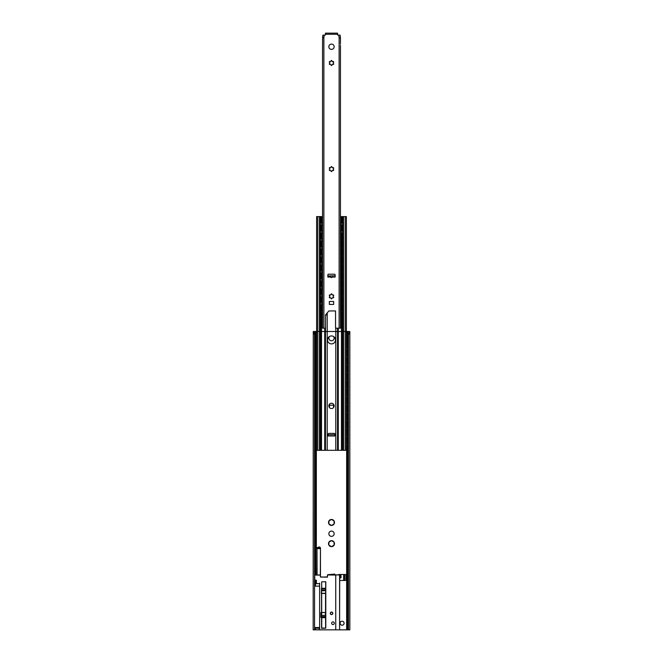 <?xml version="1.0" encoding="UTF-8"?>
<svg xmlns="http://www.w3.org/2000/svg" width="663" height="663" viewBox="0 0 663 663"><rect width="100%" height="100%" fill="white"/><g stroke="black" fill="none" stroke-linecap="round" stroke-linejoin="round"><path stroke-width="0.99" d="M328.914 545.152A2.983 2.983 0 0 1 328.914 542.168L331.5 540.676L334.086 542.168L334.086 545.152L331.5 546.644A2.983 2.983 0 0 1 328.914 545.152L328.914 542.168A2.983 2.983 0 0 1 334.086 542.168A2.983 2.983 0 0 1 331.5 546.644L328.914 545.152M328.914 523.936A2.983 2.983 0 0 1 328.914 520.952L331.5 519.46L334.086 520.952L334.086 523.936L331.5 525.428A2.983 2.983 0 0 1 328.914 523.936L328.914 520.952A2.983 2.983 0 0 1 334.086 520.952A2.983 2.983 0 0 1 331.5 525.428L328.914 523.936M333.646 336.572A2.652 2.652 0 0 1 330.68 340.649A2.652 2.652 0 0 1 329.354 336.572M334.152 533.715A2.652 2.652 0 0 1 330.174 536.011A2.652 2.652 0 0 1 330.174 531.419A2.652 2.652 0 0 1 334.152 533.715M321.721 588.147L321.688 581.783L325.798 581.783L325.798 628.192L321.555 628.325L321.555 617.717L321.555 628.325M325.4 588.147L325.4 590.75L325.367 588.147M325.666 617.717L321.588 617.585L321.688 612.612M325.4 612.612L325.367 617.27L325.666 612.745M344.661 579.13L343.666 579.13L343.666 580.457L344.661 580.457L344.661 574.49L343.666 574.49L343.666 575.815L344.661 575.815M338.304 574.821A1.326 1.326 0 0 1 339.174 574.49L345.987 574.49L345.987 580.457L343.666 580.457M343.666 579.13L343.666 575.815M345.987 574.49L343.666 574.49M342.108 621.231A1.989 1.989 0 0 1 343.832 624.215A1.989 1.989 0 0 1 340.384 624.215A1.989 1.989 0 0 1 342.108 621.231M345.987 580.457L339.721 580.457M320.461 548.367L320.328 547.638L315.223 547.771L315.223 574.954L315.182 547.771L315.182 574.954M317.884 547.638A1.392 1.392 0 0 1 320.254 547.638M347.976 332.561L348.448 334.815L349.832 331.599L349.832 629.85L347.976 629.85L347.976 332.561L348.672 331.5L346.384 331.5L349.434 331.5M349.724 331.5L348.837 331.599M313.566 331.5L316.616 331.5L314.163 331.599M314.328 331.5L315.024 332.561L314.552 334.815L313.276 331.5L314.328 331.5M314.552 334.815L314.552 629.85L313.168 629.85L313.276 331.5M314.552 629.85L335.743 629.85L335.743 575.086L327.621 574.954L327.356 577.075L320.594 577.075L320.328 575.086L320.461 576.943M315.024 332.561L315.024 547.638M315.024 583.655L315.024 586.142M315.024 627.529L315.024 628.192M348.448 334.815L348.448 629.85M335.611 574.954L339.705 574.954L339.589 629.85L347.976 629.85M329.345 407.438L329.61 405.176L333.39 405.176L333.655 407.438M315.654 445.088L316.276 443.431L315.654 445.088L316.276 450.061L315.654 448.403M315.978 445.088L315.978 448.403M316.599 448.495L316.16 446.746L316.599 444.997M347.047 450.061L347.346 448.403L347.047 450.061M347.022 445.088L347.022 448.403M346.401 444.997L346.84 446.746L346.401 448.495M347.346 445.088L347.346 448.403M315.654 437.132L316.276 435.475L315.654 437.132L316.276 442.105L315.654 440.447M315.978 437.132L315.978 440.447M316.599 440.539L316.16 438.79L316.599 437.041M347.047 442.105L347.346 440.447L347.047 442.105M347.022 437.132L347.022 440.447M346.401 437.041L346.84 438.79L346.401 440.539M347.346 437.132L347.346 440.447M315.654 429.176L316.276 427.519L315.654 429.176L316.276 434.149L315.654 432.491M315.978 429.176L315.978 432.491M316.599 432.583L316.16 430.834L316.599 429.085M347.047 434.149L347.346 432.491L347.047 434.149M347.022 429.176L347.022 432.491M346.401 429.085L346.84 430.834L346.401 432.583M347.346 429.176L347.346 432.491M315.654 421.22L316.276 419.563L315.654 421.22L316.276 426.193L315.654 424.535M315.978 421.22L315.978 424.535M316.599 424.627L316.16 422.878L316.599 421.129M347.047 426.193L347.346 424.535L347.047 426.193M347.022 421.22L347.022 424.535M346.401 421.129L346.84 422.878L346.401 424.627M347.346 421.22L347.346 424.535M315.654 413.264L316.276 411.607L315.654 413.264L316.276 418.237L315.654 416.579M315.978 413.264L315.978 416.579M316.599 416.671L316.16 414.922L316.599 413.173M347.047 418.237L347.346 416.579L347.047 418.237M347.022 413.264L347.022 416.579M346.401 413.173L346.84 414.922L346.401 416.671M347.346 413.264L347.346 416.579M315.654 405.308L316.276 403.651L315.654 405.308L316.276 410.281L315.654 408.623M315.978 405.308L315.978 408.623M316.599 408.715L316.16 406.966L316.599 405.217M347.047 410.281L347.346 408.623L347.047 410.281M347.022 405.308L347.022 408.623M346.401 405.217L346.84 406.966L346.401 408.715M347.346 405.308L347.346 408.623M315.654 397.352L316.276 395.695L315.654 397.352L316.276 402.325L315.654 400.667M315.978 397.352L315.978 400.667M316.599 400.759L316.16 399.01L316.599 397.261M347.047 402.325L347.346 400.667L347.047 402.325M347.022 397.352L347.022 400.667M346.401 397.261L346.84 399.01L346.401 400.759M347.346 397.352L347.346 400.667M315.654 389.396L316.276 387.739L315.654 389.396L316.276 394.369L315.654 392.711M315.978 389.396L315.978 392.711M316.599 392.803L316.16 391.054L316.599 389.305M347.047 394.369L347.346 392.711L347.047 394.369M347.022 389.396L347.022 392.711M346.401 389.305L346.84 391.054L346.401 392.803M347.346 389.396L347.346 392.711M315.654 381.44L316.276 379.783L315.654 381.44L316.276 386.413L315.654 384.755M315.978 381.44L315.978 384.755M316.599 384.847L316.16 383.098L316.599 381.349M347.047 386.413L347.346 384.755L347.047 386.413M347.022 381.44L347.022 384.755M346.401 381.349L346.84 383.098L346.401 384.847M347.346 381.44L347.346 384.755M315.654 373.484L316.276 371.827L315.654 373.484L316.276 378.457L315.654 376.799M315.978 373.484L315.978 376.799M316.599 376.891L316.16 375.142L316.599 373.393M347.047 378.457L347.346 376.799L347.047 378.457M347.022 373.484L347.022 376.799M346.401 373.393L346.84 375.142L346.401 376.891M347.346 373.484L347.346 376.799M315.654 365.528L316.276 363.871L315.654 365.528L316.276 370.501L315.654 368.843M315.978 365.528L315.978 368.843M316.599 368.935L316.16 367.186L316.599 365.437M347.047 370.501L347.346 368.843L347.047 370.501M347.022 365.528L347.022 368.843M346.401 365.437L346.84 367.186L346.401 368.935M347.346 365.528L347.346 368.843M315.654 357.572L316.276 355.915L315.654 357.572L316.276 362.545L315.654 360.887M315.978 357.572L315.978 360.887M316.599 360.979L316.16 359.23L316.599 357.481M347.047 362.545L347.346 360.887L347.047 362.545M347.022 357.572L347.022 360.887M346.401 357.481L346.84 359.23L346.401 360.979M347.346 357.572L347.346 360.887M315.654 349.616L316.276 347.959L315.654 349.616L316.276 354.589L315.654 352.931M315.978 349.616L315.978 352.931M316.599 353.023L316.16 351.274L316.599 349.525M347.047 354.589L347.346 352.931L347.047 354.589M347.022 349.616L347.022 352.931M346.401 349.525L346.84 351.274L346.401 353.023M315.654 341.66L316.276 340.003L315.654 341.66L316.276 346.633L315.654 344.975M315.978 341.66L315.978 344.975M316.599 345.067L316.16 343.318L316.599 341.569M347.047 346.633L347.346 344.975L347.047 346.633M347.346 341.66L346.724 340.003L347.346 344.975M347.022 341.66L347.022 344.975M346.401 341.569L346.84 343.318L346.401 345.067M347.346 349.616L347.346 352.931M335.478 339.92A3.978 3.978 0 0 1 329.511 343.368A3.978 3.978 0 0 1 329.511 336.472A3.978 3.978 0 0 1 335.478 339.92M322.549 216.635A1.657 1.657 0 0 0 322.218 216.602L316.616 216.602L316.616 450.31L346.384 450.31L346.384 216.602L340.782 216.602A1.657 1.657 0 0 0 340.45 216.635M334.815 434.058L334.815 435.989L334.815 434.729L328.185 434.729L328.185 435.989L328.185 434.058A0.663 0.663 0 0 1 328.848 433.395L334.152 433.395A0.663 0.663 0 0 1 334.815 434.058M334.152 434.729L334.815 434.729M328.185 434.729L328.848 434.729M334.152 405.889A2.652 2.652 0 0 1 330.174 408.184A2.652 2.652 0 0 1 330.174 403.593A2.652 2.652 0 0 1 334.152 405.889M320.461 216.602L320.461 450.31M342.539 216.602L342.539 450.31M325.533 315.107L326.196 315.107L326.196 314.138M322.094 315.041L321.853 313.384L321.77 315.041L322.549 315.041M322.549 308.411L321.77 308.411L321.522 310.069L321.853 313.384M321.522 310.069L321.522 313.384M322.309 313.151L322.309 310.301M321.853 310.069L322.094 308.411M341.23 315.041L341.478 313.384L341.23 315.041M341.147 310.069L341.147 313.384M340.906 308.411L340.45 308.411M340.691 310.301L340.691 313.151M340.45 315.041L340.906 315.041M341.478 310.069L341.478 313.384M322.094 307.085L321.853 305.428L321.77 307.085L322.549 307.085M321.522 302.113L322.094 300.455L321.522 305.428M322.549 300.455L322.094 300.455M341.23 307.085L341.478 305.428L341.23 307.085M341.147 302.113L341.147 305.428M340.906 300.455L340.45 300.455M340.691 302.345L340.691 305.195M340.45 307.085L340.906 307.085M341.478 302.113L341.478 305.428M322.094 299.129L321.853 297.472L321.77 299.129L322.549 299.129M321.522 294.157L322.094 292.499L321.522 297.472M322.549 292.499L322.094 292.499M341.23 299.129L341.478 297.472L341.23 299.129M341.147 294.157L341.147 297.472M340.906 292.499L340.45 292.499M340.691 294.389L340.691 297.239M340.45 299.129L340.906 299.129M341.478 294.157L341.478 297.472M322.094 291.173L321.853 289.516L321.77 291.173L322.549 291.173M321.522 286.201L322.094 284.543L321.522 289.516M322.549 284.543L322.094 284.543M341.23 291.173L341.478 289.516L341.23 291.173M341.147 286.201L341.147 289.516M340.906 284.543L340.45 284.543M340.691 286.433L340.691 289.283M340.45 291.173L340.906 291.173M341.478 286.201L341.478 289.516M322.094 283.217L321.853 281.56L321.77 283.217L322.549 283.217M321.522 278.245L322.094 276.587L321.522 281.56M322.549 276.587L322.094 276.587M341.23 283.217L341.478 281.56L341.23 283.217M341.147 278.245L341.147 281.56M340.906 276.587L340.45 276.587M340.691 278.477L340.691 281.327M340.45 283.217L340.906 283.217M341.478 278.245L341.478 281.56M322.094 275.261L321.853 273.604L321.77 275.261L322.549 275.261M321.522 270.289L322.094 268.631L321.522 273.604M322.549 268.631L322.094 268.631M341.23 275.261L341.478 273.604L341.23 275.261M341.147 270.289L341.147 273.604M340.906 268.631L340.45 268.631M340.691 270.521L340.691 273.371M340.45 275.261L340.906 275.261M341.478 270.289L341.478 273.604M322.094 267.305L321.853 265.648L321.77 267.305L322.549 267.305M321.522 262.333L322.094 260.675L321.522 265.648M322.549 260.675L322.094 260.675M341.23 267.305L341.478 265.648L341.23 267.305M341.147 262.333L341.147 265.648M340.906 260.675L340.45 260.675M340.691 262.565L340.691 265.415M340.45 267.305L340.906 267.305M341.478 262.333L341.478 265.648M322.094 259.349L321.853 257.692L321.77 259.349L322.549 259.349M321.522 254.377L322.094 252.719L321.522 257.692M322.549 252.719L322.094 252.719M341.23 259.349L341.478 257.692L341.23 259.349M341.147 254.377L341.147 257.692M340.906 252.719L340.45 252.719M340.691 254.609L340.691 257.459M340.45 259.349L340.906 259.349M341.478 254.377L341.478 257.692M322.094 251.393L321.853 249.736L321.77 251.393L322.549 251.393M321.522 246.421L322.094 244.763L321.522 249.736M322.549 244.763L322.094 244.763M341.23 251.393L341.478 249.736L341.23 251.393M341.147 246.421L341.147 249.736M340.906 244.763L340.45 244.763M340.691 246.653L340.691 249.503M340.45 251.393L340.906 251.393M341.478 246.421L341.478 249.736M322.094 243.437L321.853 241.78L321.77 243.437L322.549 243.437M321.522 238.465L322.094 236.807L321.522 241.78M322.549 236.807L322.094 236.807M341.23 243.437L341.478 241.78L341.23 243.437M341.147 238.465L341.147 241.78M340.906 236.807L340.45 236.807M340.691 238.697L340.691 241.547M340.45 243.437L340.906 243.437M341.478 238.465L341.478 241.78M322.094 235.481L321.853 233.824L321.77 235.481L322.549 235.481M321.522 230.509L322.094 228.851L321.522 233.824M321.853 230.509L321.853 233.824M341.23 235.481L341.478 233.824L341.23 235.481M341.478 230.509L340.906 228.851L341.478 233.824M341.147 230.509L341.147 233.824M340.906 228.851L340.45 228.851M322.309 305.195L322.309 302.345M322.309 297.239L322.309 294.389M322.309 289.283L322.309 286.433M322.309 281.327L322.309 278.477M322.309 273.371L322.309 270.521M322.309 265.415L322.309 262.565M322.309 257.459L322.309 254.609M322.309 249.503L322.309 246.653M322.309 241.547L322.309 238.697M322.309 233.591L322.309 230.741M340.691 230.741L340.691 233.591M322.094 227.525L321.853 225.868L321.77 227.525L322.549 227.525M321.522 222.553L322.094 220.895L321.522 225.868M322.549 220.895L322.094 220.895M322.309 225.635L322.309 222.785M321.853 222.553L321.853 225.868M341.23 227.525L341.478 225.868L341.23 227.525M341.478 222.553L340.906 220.895L341.478 225.868M341.147 222.553L341.147 225.868M340.691 222.785L340.691 225.635M321.853 302.113L321.853 305.428M321.853 294.157L321.853 297.472M321.853 286.201L321.853 289.516M321.853 278.245L321.853 281.56M321.853 270.289L321.853 273.604M321.853 262.333L321.853 265.648M321.853 254.377L321.853 257.692M321.853 246.421L321.853 249.736M340.45 235.481L340.906 235.481M321.853 238.465L321.853 241.78M322.549 228.851L322.094 228.851M340.45 227.525L340.906 227.525M340.906 220.895L340.45 220.895M340.873 222.718A1.575 1.575 0 0 0 340.45 222.934M340.45 225.486A1.575 1.575 0 0 0 340.873 225.702M322.127 225.702A1.575 1.575 0 0 0 322.549 225.486M322.549 222.934A1.575 1.575 0 0 0 322.127 222.718M340.873 230.674A1.575 1.575 0 0 0 340.45 230.89M340.45 233.442A1.575 1.575 0 0 0 340.873 233.658M322.127 233.658A1.575 1.575 0 0 0 322.549 233.442M322.549 230.89A1.575 1.575 0 0 0 322.127 230.674M340.873 238.63A1.575 1.575 0 0 0 340.45 238.846M340.45 241.398A1.575 1.575 0 0 0 340.873 241.614M322.127 241.614A1.575 1.575 0 0 0 322.549 241.398M322.549 238.846A1.575 1.575 0 0 0 322.127 238.63M340.873 246.586A1.575 1.575 0 0 0 340.45 246.802M340.45 249.354A1.575 1.575 0 0 0 340.873 249.57M322.127 249.57A1.575 1.575 0 0 0 322.549 249.354M322.549 246.802A1.575 1.575 0 0 0 322.127 246.586M340.873 254.542A1.575 1.575 0 0 0 340.45 254.758M340.45 257.31A1.575 1.575 0 0 0 340.873 257.526M322.127 257.526A1.575 1.575 0 0 0 322.549 257.31M322.549 254.758A1.575 1.575 0 0 0 322.127 254.542M340.873 262.498A1.575 1.575 0 0 0 340.45 262.714M340.45 265.266A1.575 1.575 0 0 0 340.873 265.482M322.127 265.482A1.575 1.575 0 0 0 322.549 265.266M322.549 262.714A1.575 1.575 0 0 0 322.127 262.498M340.873 270.454A1.575 1.575 0 0 0 340.45 270.67M340.45 273.222A1.575 1.575 0 0 0 340.873 273.438M322.127 273.438A1.575 1.575 0 0 0 322.549 273.222M322.549 270.67A1.575 1.575 0 0 0 322.127 270.454M340.873 278.41A1.575 1.575 0 0 0 340.45 278.626M340.45 281.178A1.575 1.575 0 0 0 340.873 281.394M322.127 281.394A1.575 1.575 0 0 0 322.549 281.178M322.549 278.626A1.575 1.575 0 0 0 322.127 278.41M340.873 286.366A1.575 1.575 0 0 0 340.45 286.582M340.45 289.134A1.575 1.575 0 0 0 340.873 289.35M322.127 289.35A1.575 1.575 0 0 0 322.549 289.134M322.549 286.582A1.575 1.575 0 0 0 322.127 286.366M340.873 294.322A1.575 1.575 0 0 0 340.45 294.538M340.45 297.09A1.575 1.575 0 0 0 340.873 297.306M322.127 297.306A1.575 1.575 0 0 0 322.549 297.09M322.549 294.538A1.575 1.575 0 0 0 322.127 294.322M340.873 302.278A1.575 1.575 0 0 0 340.45 302.494M340.45 305.046A1.575 1.575 0 0 0 340.873 305.262M322.127 305.262A1.575 1.575 0 0 0 322.549 305.046M322.549 302.494A1.575 1.575 0 0 0 322.127 302.278M340.873 310.234A1.575 1.575 0 0 0 340.45 310.45M340.45 313.002A1.575 1.575 0 0 0 340.873 313.218M322.127 313.218A1.575 1.575 0 0 0 322.549 313.002M322.549 310.45A1.575 1.575 0 0 0 322.127 310.234M331.997 294.355A0.704 0.704 0 0 0 332.992 294.927A0.497 0.497 0 0 1 333.481 295.789A0.704 0.704 0 0 0 333.481 296.933A0.497 0.497 0 0 1 332.992 297.795A0.704 0.704 0 0 0 331.997 298.367A0.497 0.497 0 0 1 331.003 298.367A0.704 0.704 0 0 0 330.008 297.795A0.497 0.497 0 0 1 329.519 296.933A0.704 0.704 0 0 0 329.519 295.789A0.497 0.497 0 0 1 330.008 294.927A0.704 0.704 0 0 0 331.003 294.355A0.497 0.497 0 0 1 331.997 294.355M331.997 167.059A0.704 0.704 0 0 0 332.992 167.631A0.497 0.497 0 0 1 333.481 168.493A0.704 0.704 0 0 0 333.481 169.637A0.497 0.497 0 0 1 332.992 170.499A0.704 0.704 0 0 0 331.997 171.071A0.497 0.497 0 0 1 331.003 171.071A0.704 0.704 0 0 0 330.008 170.499A0.497 0.497 0 0 1 329.519 169.637A0.704 0.704 0 0 0 329.519 168.493A0.497 0.497 0 0 1 330.008 167.631A0.704 0.704 0 0 0 331.003 167.059A0.497 0.497 0 0 1 331.997 167.059M331.997 60.979A0.704 0.704 0 0 0 332.992 61.551A0.497 0.497 0 0 1 333.481 62.413A0.704 0.704 0 0 0 333.481 63.557A0.497 0.497 0 0 1 332.992 64.419A0.704 0.704 0 0 0 331.997 64.991A0.497 0.497 0 0 1 331.003 64.991A0.704 0.704 0 0 0 330.008 64.419A0.497 0.497 0 0 1 329.519 63.557A0.704 0.704 0 0 0 329.519 62.413A0.497 0.497 0 0 1 330.008 61.551A0.704 0.704 0 0 0 331.003 60.979A0.497 0.497 0 0 1 331.997 60.979M340.119 35.139L340.45 37.791L340.119 35.139L337.732 35.139L337.533 33.15L325.467 33.15L325.268 35.139L322.881 35.139L322.549 39.904M324.207 35.139L323.875 37.791L322.549 37.791L322.881 35.139M340.409 44.139L340.45 37.791L339.125 37.791L338.793 35.139M322.549 44.164L322.549 328.185L325.533 328.185L325.533 314.925L328.873 310.947L335.544 310.947L335.544 328.185L340.45 328.185L340.45 45.299M340.45 38.769L340.409 39.929M337.533 33.15L325.467 33.15M322.591 39.929L322.591 44.139M331.5 44.09A2.652 2.652 0 0 1 333.796 48.068A2.652 2.652 0 0 1 329.204 48.068A2.652 2.652 0 0 1 331.5 44.09M330.572 276.115L327.853 275.808L327.853 277.068L327.853 274.872A0.663 0.663 0 0 1 328.516 274.209L334.483 274.209A0.663 0.663 0 0 1 335.147 274.872L335.147 277.068L335.147 275.808L332.403 275.808L332.279 277.068A1.135 0.928 90 0 1 330.721 277.068L330.597 275.808L332.428 276.115M333.655 304.45L329.345 304.45L329.345 301.466L333.655 301.466L333.655 304.45M335.147 277.068L332.279 277.068M319.624 583.109L319.624 629.85M320.461 548.649L320.461 575.086L315.687 575.086L320.328 574.954L320.461 547.771L316.781 547.638L317.105 548.616L320.328 548.649L316.997 548.649L317.105 574.954M320.494 577.025L321.107 577.075M320.328 576.943L327.356 577.208L327.489 575.086M340.915 574.821L341.047 577.622L340.915 574.821L327.621 574.954M316.997 574.954L316.997 548.649L316.889 547.746L315.646 547.746L315.837 548.649L315.513 547.704L315.356 574.954L314.734 574.954L314.734 583.109L315.356 583.109L315.223 580.258M315.919 580.125L315.223 580.224M316.384 582.976L316.384 580.258L315.356 579.992M331.633 623.22A1.326 1.326 0 0 1 333.622 622.068A1.326 1.326 0 0 1 333.622 624.372A1.326 1.326 0 0 1 331.633 623.22M325.666 593.186L321.555 593.319L321.555 612.612L325.666 612.479M321.025 612.612L321.555 612.612L320.892 612.479L320.892 617.452L325.533 617.717L325.666 628.192L321.688 628.192L321.82 617.585L321.025 617.452L320.892 612.479M325.666 581.783L325.798 628.192M321.688 612.479L321.688 593.451L325.533 593.451L325.533 612.479L321.688 612.479M321.422 593.319L321.422 588.28L325.666 588.28M321.588 588.147L321.588 593.319L325.666 593.451M340.915 577.672L339.854 577.622L339.655 578.244M339.589 574.821L339.589 629.85L335.743 629.85M314.958 629.85L319.624 629.717M315.223 582.976L316.251 583.109M315.82 549.627L315.919 574.954M314.826 628.192L315.489 628.192L315.489 629.717L314.826 629.717M339.854 577.672L339.721 576.719M315.861 549.76L315.82 574.954M315.687 575.086L315.605 547.679M315.687 548.583L316.997 548.649L315.687 548.583M314.826 547.638L315.356 547.638M315.837 549.718L315.513 547.638M332.801 613.333A1.26 1.26 0 0 0 330.92 612.231A1.26 1.26 0 0 0 330.912 614.419A1.26 1.26 0 0 0 332.801 613.333M334.832 574.208L327.655 574.713L334.691 574.075L334.832 574.954M327.663 574.954L334.691 574.117L334.832 574.796L331.939 574.954M321.547 577.075L327.522 576.934M319.624 586.142L314.693 586.142C315.82 585.313 315.82 584.484 314.693 583.655L319.624 583.655M314.693 627.529L319.624 627.529M316.384 628.192L319.624 628.192M346.21 331.5L316.79 331.5M323.875 331.5L340.45 331.5L323.875 331.5M316.616 331.5L315.654 331.5L316.616 331.5M346.384 331.5L347.346 331.5L346.384 331.5M325.367 590.75L321.721 590.75M321.721 590.443L325.367 590.443M321.721 590.087L325.367 590.087M321.721 588.843L325.367 588.843M325.367 617.27L321.721 617.27M321.721 616.963L325.367 616.963M321.721 616.607L325.367 616.607M321.721 615.363L325.367 615.363M348.572 331.5L348.572 332.022M314.428 331.5L314.428 332.022M315.77 331.5L315.77 340.359M315.77 346.277L315.77 348.315M315.77 354.233L315.77 356.271M315.77 362.189L315.77 364.227M315.77 370.145L315.77 372.183M315.77 378.101L315.77 380.139M315.77 386.057L315.77 388.095M315.77 394.013L315.77 396.051M315.77 401.969L315.77 404.007M315.77 409.925L315.77 411.963M315.77 417.881L315.77 419.919M315.77 425.837L315.77 427.875M315.77 433.793L315.77 435.831M315.77 441.749L315.77 443.787M315.77 449.705L315.77 547.638M316.342 331.5L316.342 340.003M316.342 346.633L316.342 347.959M316.342 354.589L316.342 355.915M316.342 362.545L316.342 363.871M316.342 370.501L316.342 371.827M316.342 378.457L316.342 379.783M316.342 386.413L316.342 387.739M316.342 394.369L316.342 395.695M316.342 402.325L316.342 403.651M316.342 410.281L316.342 411.607M316.342 418.237L316.342 419.563M316.342 426.193L316.342 427.519M316.342 434.149L316.342 435.475M316.342 442.105L316.342 443.431M316.342 450.061L316.342 547.638M346.658 331.5L346.658 340.003M346.658 346.633L346.658 347.959M346.658 354.589L346.658 355.915M346.658 362.545L346.658 363.871M346.658 370.501L346.658 371.827M346.658 378.457L346.658 379.783M346.658 386.413L346.658 387.739M346.658 394.369L346.658 395.695M346.658 402.325L346.658 403.651M346.658 410.281L346.658 411.607M346.658 418.237L346.658 419.563M346.658 426.193L346.658 427.519M346.658 434.149L346.658 435.475M346.658 442.105L346.658 443.431M346.658 450.061L346.658 629.85M347.23 331.5L347.23 340.359M347.23 346.277L347.23 348.315M347.23 354.233L347.23 356.271M347.23 362.189L347.23 364.227M347.23 370.145L347.23 372.183M347.23 378.101L347.23 380.139M347.23 386.057L347.23 388.095M347.23 394.013L347.23 396.051M347.23 401.969L347.23 404.007M347.23 409.925L347.23 411.963M347.23 417.881L347.23 419.919M347.23 425.837L347.23 427.875M347.23 433.793L347.23 435.831M347.23 441.749L347.23 443.787M347.23 449.705L347.23 629.85M342.05 216.602L342.05 222.785M342.05 225.635L342.05 230.741M342.05 233.591L342.05 238.697M342.05 241.547L342.05 246.653M342.05 249.503L342.05 254.609M342.05 257.459L342.05 262.565M342.05 265.415L342.05 270.521M342.05 273.371L342.05 278.477M342.05 281.327L342.05 286.433M342.05 289.283L342.05 294.389M342.05 297.239L342.05 302.345M342.05 305.195L342.05 310.301M342.05 313.151L342.05 450.31M334.815 435.989L328.185 435.989M345.224 216.602L345.224 450.31M343.533 216.602L343.533 450.31M319.467 216.602L319.467 450.31M320.95 216.602L320.95 222.785M320.95 225.635L320.95 230.741M320.95 233.591L320.95 238.697M320.95 241.547L320.95 246.653M320.95 249.503L320.95 254.609M320.95 257.459L320.95 262.565M320.95 265.415L320.95 270.521M320.95 273.371L320.95 278.477M320.95 281.327L320.95 286.433M320.95 289.283L320.95 294.389M320.95 297.239L320.95 302.345M320.95 305.195L320.95 310.301M320.95 313.151L320.95 450.31M321.522 216.602L321.522 222.635A1.575 1.575 0 0 0 320.461 223.141M320.461 225.279A1.575 1.575 0 0 0 321.522 225.785L321.522 230.591A1.575 1.575 0 0 0 320.461 231.097M320.461 233.235A1.575 1.575 0 0 0 321.522 233.741L321.522 238.547A1.575 1.575 0 0 0 320.461 239.053M320.461 241.191A1.575 1.575 0 0 0 321.522 241.697L321.522 246.503A1.575 1.575 0 0 0 320.461 247.009M320.461 249.147A1.575 1.575 0 0 0 321.522 249.653L321.522 254.459A1.575 1.575 0 0 0 320.461 254.965M320.461 257.103A1.575 1.575 0 0 0 321.522 257.609L321.522 262.415A1.575 1.575 0 0 0 320.461 262.921M320.461 265.059A1.575 1.575 0 0 0 321.522 265.565L321.522 270.371A1.575 1.575 0 0 0 320.461 270.877M320.461 273.015A1.575 1.575 0 0 0 321.522 273.521L321.522 278.327A1.575 1.575 0 0 0 320.461 278.833M320.461 280.971A1.575 1.575 0 0 0 321.522 281.477L321.522 286.283A1.575 1.575 0 0 0 320.461 286.789M320.461 288.927A1.575 1.575 0 0 0 321.522 289.433L321.522 294.239A1.575 1.575 0 0 0 320.461 294.745M320.461 296.883A1.575 1.575 0 0 0 321.522 297.389L321.522 302.195A1.575 1.575 0 0 0 320.461 302.701M320.461 304.839A1.575 1.575 0 0 0 321.522 305.345L321.522 310.151A1.575 1.575 0 0 0 320.461 310.657M320.461 312.795A1.575 1.575 0 0 0 321.522 313.301L321.522 450.31M324.721 328.185L324.721 450.31M335.793 328.185L335.793 450.31M337.517 328.185L337.517 450.31M325.293 328.185L325.293 450.31M327.207 312.928L327.207 450.31M325.483 328.185L325.483 450.31M317.776 216.602L317.776 450.31M337.707 328.185L337.707 450.31M338.279 328.185L338.279 450.31M341.478 216.602L341.478 222.635A1.575 1.575 0 0 1 342.539 223.141M342.539 225.279A1.575 1.575 0 0 1 341.478 225.785L341.478 230.591A1.575 1.575 0 0 1 342.539 231.097M342.539 233.235A1.575 1.575 0 0 1 341.478 233.741L341.478 238.547A1.575 1.575 0 0 1 342.539 239.053M342.539 241.191A1.575 1.575 0 0 1 341.478 241.697L341.478 246.503A1.575 1.575 0 0 1 342.539 247.009M342.539 249.147A1.575 1.575 0 0 1 341.478 249.653L341.478 254.459A1.575 1.575 0 0 1 342.539 254.965M342.539 257.103A1.575 1.575 0 0 1 341.478 257.609L341.478 262.415A1.575 1.575 0 0 1 342.539 262.921M342.539 265.059A1.575 1.575 0 0 1 341.478 265.565L341.478 270.371A1.575 1.575 0 0 1 342.539 270.877M342.539 273.015A1.575 1.575 0 0 1 341.478 273.521L341.478 278.327A1.575 1.575 0 0 1 342.539 278.833M342.539 280.971A1.575 1.575 0 0 1 341.478 281.477L341.478 286.283A1.575 1.575 0 0 1 342.539 286.789M342.539 288.927A1.575 1.575 0 0 1 341.478 289.433L341.478 294.239A1.575 1.575 0 0 1 342.539 294.745M342.539 296.883A1.575 1.575 0 0 1 341.478 297.389L341.478 302.195A1.575 1.575 0 0 1 342.539 302.701M342.539 304.839A1.575 1.575 0 0 1 341.478 305.345L341.478 310.151A1.575 1.575 0 0 1 342.539 310.657M342.539 312.795A1.575 1.575 0 0 1 341.478 313.301L341.478 450.31M322.425 313.085L322.425 315.041M322.425 308.411L322.425 310.367M340.575 308.411L340.575 310.367M340.575 313.085L340.575 315.041M340.575 300.455L340.575 302.411M340.575 305.129L340.575 307.085M340.575 292.499L340.575 294.455M340.575 297.173L340.575 299.129M340.575 284.543L340.575 286.499M340.575 289.217L340.575 291.173M340.575 276.587L340.575 278.543M340.575 281.261L340.575 283.217M340.575 268.631L340.575 270.587M340.575 273.305L340.575 275.261M340.575 260.675L340.575 262.631M340.575 265.349L340.575 267.305M340.575 252.719L340.575 254.675M340.575 257.393L340.575 259.349M340.575 244.763L340.575 246.719M340.575 249.437L340.575 251.393M340.575 236.807L340.575 238.763M340.575 241.481L340.575 243.437M322.425 225.569L322.425 227.525M322.425 220.895L322.425 222.851M322.425 305.129L322.425 307.085M322.425 300.455L322.425 302.411M322.425 297.173L322.425 299.129M322.425 292.499L322.425 294.455M322.425 289.217L322.425 291.173M322.425 284.543L322.425 286.499M322.425 281.261L322.425 283.217M322.425 276.587L322.425 278.543M322.425 273.305L322.425 275.261M322.425 268.631L322.425 270.587M322.425 265.349L322.425 267.305M322.425 260.675L322.425 262.631M322.425 257.393L322.425 259.349M322.425 252.719L322.425 254.675M322.425 249.437L322.425 251.393M322.425 244.763L322.425 246.719M322.425 241.481L322.425 243.437M322.425 236.807L322.425 238.763M340.575 228.851L340.575 230.807M340.575 233.525L340.575 235.481M322.425 233.525L322.425 235.481M322.425 228.851L322.425 230.807M340.575 220.895L340.575 222.851M340.575 225.569L340.575 227.525M326.055 314.303L326.055 315.107M339.125 37.791L339.125 328.185M337.533 34.277L325.467 34.277M323.875 37.791L323.875 328.185M330.721 277.068L327.853 277.068M321.555 588.147L321.29 593.451M325.533 628.06L321.82 628.06M314.734 547.771L315.281 547.638M319.624 628.325L318.671 628.325M315.356 582.976L315.356 580.258L316.251 580.258L316.251 582.976L315.356 582.976M339.854 574.954L339.854 577.622L340.915 577.622L340.915 574.954L339.854 574.954M332.669 613.333A1.127 1.127 0 0 1 330.978 614.303A1.127 1.127 0 0 1 330.986 612.347A1.127 1.127 0 0 1 332.669 613.333M332.983 574.954L334.699 574.954M315.654 341.511A1.84 1.84 0 0 0 315.024 341.76M315.024 344.876A1.84 1.84 0 0 0 315.654 345.125M347.346 345.125A1.84 1.84 0 0 0 347.976 344.876M347.976 341.76A1.84 1.84 0 0 0 347.346 341.511M315.654 349.467A1.84 1.84 0 0 0 315.024 349.716M315.024 352.832A1.84 1.84 0 0 0 315.654 353.081M347.346 353.081A1.84 1.84 0 0 0 347.976 352.832M347.976 349.716A1.84 1.84 0 0 0 347.346 349.467M315.654 357.423A1.84 1.84 0 0 0 315.024 357.672M315.024 360.788A1.84 1.84 0 0 0 315.654 361.037M347.346 361.037A1.84 1.84 0 0 0 347.976 360.788M347.976 357.672A1.84 1.84 0 0 0 347.346 357.423M315.654 365.379A1.84 1.84 0 0 0 315.024 365.628M315.024 368.744A1.84 1.84 0 0 0 315.654 368.993M347.346 368.993A1.84 1.84 0 0 0 347.976 368.744M347.976 365.628A1.84 1.84 0 0 0 347.346 365.379M315.654 373.335A1.84 1.84 0 0 0 315.024 373.584M315.024 376.7A1.84 1.84 0 0 0 315.654 376.949M347.346 376.949A1.84 1.84 0 0 0 347.976 376.7M347.976 373.584A1.84 1.84 0 0 0 347.346 373.335M315.654 381.291A1.84 1.84 0 0 0 315.024 381.54M315.024 384.656A1.84 1.84 0 0 0 315.654 384.905M347.346 384.905A1.84 1.84 0 0 0 347.976 384.656M347.976 381.54A1.84 1.84 0 0 0 347.346 381.291M315.654 389.247A1.84 1.84 0 0 0 315.024 389.496M315.024 392.612A1.84 1.84 0 0 0 315.654 392.861M347.346 392.861A1.84 1.84 0 0 0 347.976 392.612M347.976 389.496A1.84 1.84 0 0 0 347.346 389.247M315.654 397.203A1.84 1.84 0 0 0 315.024 397.452M315.024 400.568A1.84 1.84 0 0 0 315.654 400.817M347.346 400.817A1.84 1.84 0 0 0 347.976 400.568M347.976 397.452A1.84 1.84 0 0 0 347.346 397.203M315.654 405.159A1.84 1.84 0 0 0 315.024 405.408M315.024 408.524A1.84 1.84 0 0 0 315.654 408.773M347.346 408.773A1.84 1.84 0 0 0 347.976 408.524M347.976 405.408A1.84 1.84 0 0 0 347.346 405.159M315.654 413.115A1.84 1.84 0 0 0 315.024 413.364M315.024 416.48A1.84 1.84 0 0 0 315.654 416.729M347.346 416.729A1.84 1.84 0 0 0 347.976 416.48M347.976 413.364A1.84 1.84 0 0 0 347.346 413.115M315.654 421.071A1.84 1.84 0 0 0 315.024 421.32M315.024 424.436A1.84 1.84 0 0 0 315.654 424.685M347.346 424.685A1.84 1.84 0 0 0 347.976 424.436M347.976 421.32A1.84 1.84 0 0 0 347.346 421.071M315.654 429.027A1.84 1.84 0 0 0 315.024 429.276M315.024 432.392A1.84 1.84 0 0 0 315.654 432.641M347.346 432.641A1.84 1.84 0 0 0 347.976 432.392M347.976 429.276A1.84 1.84 0 0 0 347.346 429.027M315.654 436.983A1.84 1.84 0 0 0 315.024 437.232M315.024 440.348A1.84 1.84 0 0 0 315.654 440.597M347.346 440.597A1.84 1.84 0 0 0 347.976 440.348M347.976 437.232A1.84 1.84 0 0 0 347.346 436.983M315.654 444.939A1.84 1.84 0 0 0 315.024 445.188M315.024 448.304A1.84 1.84 0 0 0 315.654 448.553M347.346 448.553A1.84 1.84 0 0 0 347.976 448.304M347.976 445.188A1.84 1.84 0 0 0 347.346 444.939M339.721 578.235L341.047 577.622"/></g></svg>
